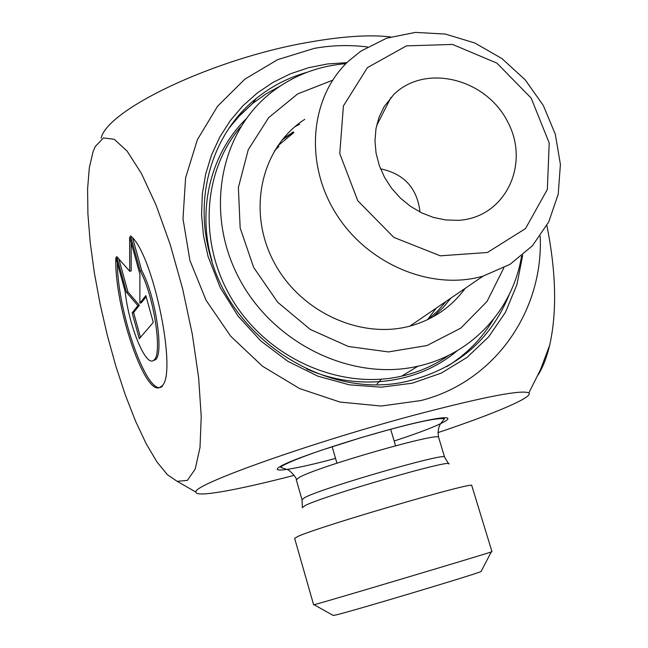 <?xml version="1.0" encoding="UTF-8"?>
<svg xmlns="http://www.w3.org/2000/svg" width="648" height="648" viewBox="0 0 648 648"><rect width="100%" height="100%" fill="white"/><g stroke="black" fill="none" stroke-linecap="round" stroke-linejoin="round"><path stroke-width="0.97" d="M130.475 235.864C153.495 252.923 178.71 378.675 160.931 386.597C146.108 400.569 113.991 306.488 115.854 257.653L125.121 291.325C128.604 325.337 145.792 367.651 153.657 360.239C162.948 355.768 154.07 295.739 140.203 270.937L130.475 235.864M117.329 263.007C117.628 313.64 148.254 399.508 162.421 386.232M132.719 238.197L141.709 270.605C155.601 295.391 164.462 355.404 155.139 359.883L153.179 360.555M140.203 270.937L141.709 270.605M145.832 295.585L153.268 322.404L139.271 338.718L132.152 312.863L137.886 305.621L126.49 292.289L116.632 256.486L129.713 271.261L129.632 237.128L139.919 274.242L139.847 303.151L145.832 295.585M146.156 296.735L141.329 302.81L139.847 303.151M131.139 242.579L131.188 270.937L129.713 271.261M118.868 259.006L127.939 291.956L139.361 305.289L133.609 312.53L140.446 337.349M126.49 292.289L127.939 291.956M137.886 305.621L139.361 305.289M132.152 312.863L133.609 312.53M233.572 122.415L233.134 122.44M235.58 119.297L236.374 119.143M235.548 119.337L235.71 119.896M471.752 485.522L491.97 551.659L491.273 551.918C486 553.935 338.888 597.869 317.463 603.815L313.632 604.819L294.638 538.318L298.145 536.301C320.039 526.289 476.029 480.727 471.752 485.522L471.776 485.603M437.918 432.621C493.979 413.861 534.057 396.949 528.841 392.963C522.264 389.561 486.17 396.398 420.552 413.465C313.243 441.669 190.228 485.587 196.044 492.172C195.631 497.721 238.091 489.937 294.184 475.34M299.587 124.286L294.897 126.716M509.441 294.062C490.933 339.892 456.953 368.955 407.503 381.251C328.139 400.561 232.583 341.123 210.495 256.551C193.023 196.911 212.576 133.229 256.187 98.528C271.293 86.346 288.222 77.606 306.982 72.325M282.739 139.118L293.366 131.868M346.947 62.629L327.515 63.958L308.537 67.708L290.296 73.856L273.083 82.337L257.167 93.061L242.814 105.875L230.283 120.625L219.777 137.084L211.515 155.026L205.651 174.166L202.314 194.206L201.577 214.812L203.488 235.661L208.04 256.381L220.174 287.461L238.051 316.094L260.95 341.075L287.923 361.365L317.82 376.148L349.402 384.847L381.364 387.188L412.403 383.179L441.329 373.078L467.054 357.396L488.665 336.847L505.456 312.296L516.91 284.715L522.717 255.134M367.44 46.956C349.499 44.736 331.784 45.214 314.288 48.381L277.652 59.64L244.823 79.178L217.558 106.248L197.397 139.66L185.595 177.827L182.987 218.805L189.896 260.407L206.096 300.324L230.761 336.296L262.545 366.266L299.627 388.581L339.916 402.044L381.129 406.037L421.022 400.529C495.023 381.769 543.64 310.748 540.181 236.147M333.145 615.414L336.336 614.871C354.999 610.384 475.997 574.136 481.059 571.528L481.221 571.22M101.137 138.089C107.503 109.52 213.654 58.652 308.237 42.331C342.298 36.288 369.733 34.482 390.55 36.92M95.256 146.513L93.093 151.559L89.311 167.743L87.593 188.86L87.909 213.962L90.177 242.117L94.276 272.338L100.035 303.661L107.268 335.146L115.757 365.837L125.267 394.786L135.505 421.062L146.173 443.726L156.921 461.878L167.378 474.66L177.139 481.334L187.345 480.403L195.186 469.136L199.989 447.574L201.228 416.583L198.653 377.922L192.294 334.166L182.558 288.514L170.173 244.426L156.095 205.165L141.402 173.445L127.154 151.162L114.259 139.288L103.461 137.935L95.256 146.513M546.871 225.464C556.154 272.128 557.086 312.028 549.69 345.157C546.831 357.218 542.967 367.165 538.099 374.981M420.001 212.05C417.239 188.155 404.085 173.753 380.538 168.828M393.822 94.495C425.396 63.293 486.065 78.53 507.716 121.897C530.712 164.722 504.833 218.19 457.901 220.344L445.694 219.956L433.463 217.436L421.589 212.844L410.427 206.307L400.326 198.037L391.603 188.276L384.523 177.325L379.291 165.524L376.075 153.236L374.965 140.835L375.978 128.701L379.064 117.199L384.126 106.669L393.822 94.495M427.502 319.691L436.242 308.116M348.681 60.961C310.505 96.374 303.92 162.097 335.632 213.062C367.043 264.173 431.43 291.114 483.116 276.105L510.106 264.279L532.405 245.786L548.726 221.916L558.203 194.222L560.407 164.406L555.32 134.249L543.316 105.486L525.139 79.753L501.844 58.506L474.749 42.971L445.387 34.069L415.433 32.4L386.645 38.175L360.79 51.192L348.681 60.961M367.424 67.619L406.466 45.87L452.547 44.437L496.854 63.091L531.19 98.107L549.212 142.973L547.358 189.418L525.528 228.574L487.434 252.485L440.332 255.83L393.822 237.379L357.753 200.718L339.763 153.592L343.399 105.98L367.424 67.619M278.94 146.383L274.363 151.016M428.109 319.399L437.667 311.008L446.01 301.45M377.565 123.8L377.055 123.663M281.88 140.179L292.847 132.5M381.429 379.21L377.079 383.875M451.032 298.015L442.77 307.962L433.245 316.734M277.482 146.14L293.9 132.524M240.797 126.716C201.755 172.052 197.932 246.208 234.268 302.891C270.394 359.672 341.52 390.112 401.671 376.148C419.159 372.106 435.027 365.067 449.258 355.039M503.861 267.835L487.069 301.409L460.809 328.115L427.032 345.53L388.46 351.921L348.365 346.478L310.311 329.468L277.741 302.308L253.651 267.421L240.165 227.975L238.383 187.547L248.249 149.712L268.653 117.661L297.635 93.936L332.586 80.255M304.754 119.329L302.268 121.014C260.618 149.72 247.155 211.961 273.991 262.165C300.421 312.547 362.175 340.322 412.169 325.482C434.265 318.84 451.94 306.464 465.199 288.344M521.6 256.065C512.933 309.404 472.246 354.278 417.96 366.193C351.913 381.607 273.294 343.78 239.055 278.259C204.404 212.909 219.858 132.646 271.188 92.583C293.026 75.63 317.933 65.983 345.919 63.658M302.243 507.724L305.127 505.537C324.032 495.68 454.442 458.087 448.845 464.017M448.57 463.749L444.593 457.099C447.298 451.842 322.858 487.733 304.884 497.478L301.992 499.608L302.365 507.149M301.968 499.527L296.306 479.86L299.125 477.479C316.815 466.9 441.053 431.317 438.623 437.432L438.664 437.562M394.154 440.988C447.436 423.735 468.083 411.512 423.833 421.07C380.263 430.296 295.294 457.237 280.471 466.382C267.543 473.712 294.856 469.411 335.551 458.403M446.982 366.493C466.293 354.497 481.723 338.847 493.282 319.561M280.114 86.095L265.826 94.009L252.558 103.55L240.149 114.996L229.181 127.956M211.953 260.804C196.83 208.891 210.908 153.293 245.843 119.159M457.245 350.69C418.478 383.851 358.401 391.951 306.577 368.906M153.657 360.239L155.139 359.883M296.282 479.763C297.651 478.961 289.51 469.427 286.878 469.452L280.851 467.459L282.01 466.058C288.36 462.389 301.352 457.164 320.971 450.392L360.782 437.74L386.427 430.426C418.292 421.735 437.627 417.822 444.447 418.689L441.612 422.415C441.693 422.366 436.679 426.983 438.623 437.432L444.593 457.099M256.187 98.528L252.558 103.55L238.237 117.077L228.785 128.539M286.513 136.307L285.817 137.165M481.059 571.528L491.273 551.918M333.388 615.551L314.102 604.73M332.108 446.618L336.944 463.174M390.639 429.227L395.58 445.751M528.841 392.963L540.529 369.587L549.69 345.157M177.131 481.326L196.044 492.172M376.545 125.817L390.995 97.411M409.884 326.114L483.116 276.105M401.671 376.148L417.96 366.193"/></g></svg>
